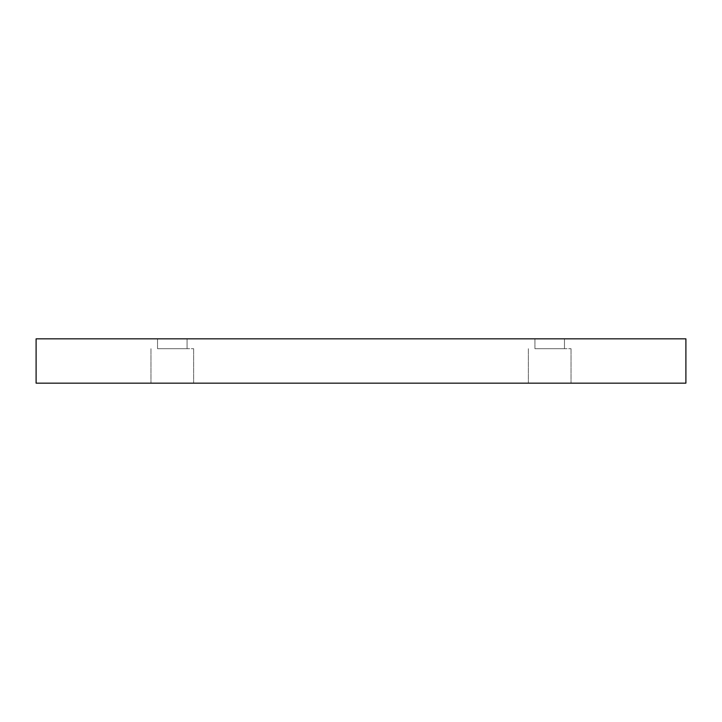 <?xml version="1.0" encoding="UTF-8"?>
<svg xmlns="http://www.w3.org/2000/svg" width="722" height="722" viewBox="0 0 722 722"><rect width="100%" height="100%" fill="white"/><g stroke="black" fill="none" stroke-linecap="round" stroke-linejoin="round"><path stroke-width="0.54" stroke-dasharray="3.61 2.71" d="M157.531 338.844L187.061 338.844L157.531 338.844L187.061 338.844L157.531 338.844L157.531 348.69L187.061 348.69L157.531 348.69L187.061 348.69L157.531 348.69L157.531 338.844M534.939 338.844L564.469 338.844L534.939 338.844L564.469 338.844L534.939 338.844L534.939 348.69L564.469 348.69L534.939 348.69L564.469 348.69L534.939 348.69L534.939 338.844M36.1 338.844L685.9 338.844L685.9 383.156L36.1 383.156L36.1 338.844M172.296 383.156L193.631 383.156L172.296 383.156M549.704 383.156L528.369 383.156L549.704 383.156M172.296 348.69L193.631 348.69L172.296 348.69M549.704 348.69L571.039 348.69L549.704 348.69M187.061 348.69L187.061 338.844L187.061 348.69M150.961 348.69L150.961 383.156L150.961 348.69M193.631 348.69L193.631 383.156L193.631 348.69M564.469 348.69L564.469 338.844L564.469 348.69M528.369 348.69L528.369 383.156L528.369 348.69M571.039 348.69L571.039 383.156L571.039 348.69"/><path stroke-width="1.08" d="M685.9 338.844L36.1 338.844L36.1 383.156L685.9 383.156L685.9 338.844"/></g></svg>
